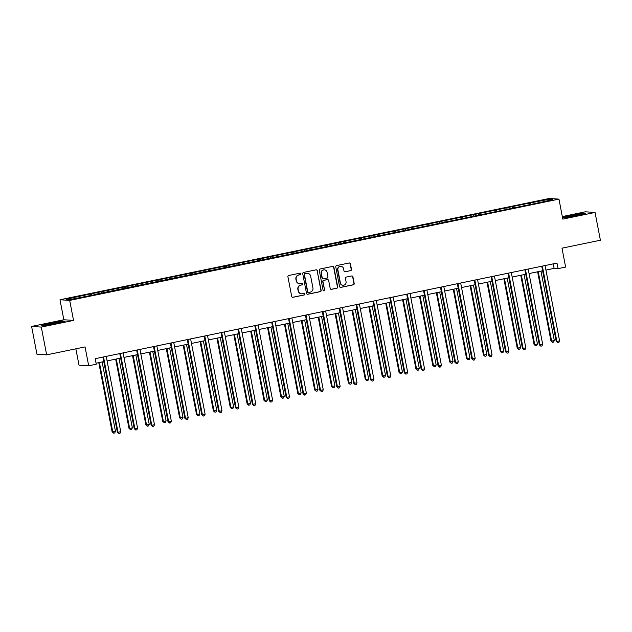 <?xml version="1.0" encoding="UTF-8"?>
<svg xmlns="http://www.w3.org/2000/svg" width="632" height="632" viewBox="0 0 632 632"><rect width="100%" height="100%" fill="white"/><g stroke="black" fill="none" stroke-linecap="round" stroke-linejoin="round"><path stroke-width="0.95" d="M300.943 273.759A0.782 0.758 93.8 0 0 300.05 273.15L288.769 275.489A1.114 1.082 93.8 0 0 287.916 276.8L291.7 296.432A1.114 1.082 93.8 0 0 292.972 297.301L304.253 294.962A0.782 0.758 93.8 0 0 304.158 293.422A0.782 0.758 93.8 0 0 303.96 293.438L302.499 293.738A3.563 3.46 93.8 0 1 298.43 290.957L298.114 289.322A3.563 3.46 93.8 0 1 300.84 285.127L302.301 284.819A0.782 0.758 93.8 0 0 302.207 283.278A0.782 0.758 93.8 0 0 302.009 283.294L300.548 283.594A3.563 3.46 93.8 0 1 296.479 280.813L296.163 279.178A3.563 3.46 93.8 0 1 298.889 274.983L300.35 274.683A0.782 0.758 93.8 0 0 300.943 273.759M299.639 283.657L299.378 283.642A3.563 3.46 93.8 0 1 296.211 280.798L295.895 279.154A3.563 3.46 93.8 0 1 298.628 274.967L300.082 274.659A0.782 0.758 93.8 0 0 300.121 273.142M292.553 297.301A1.114 1.082 93.8 0 0 292.711 297.285L303.992 294.947A0.782 0.758 93.8 0 0 304.024 293.43M301.59 293.801L301.33 293.785A3.563 3.46 93.8 0 1 298.17 290.933L297.854 289.298A3.563 3.46 93.8 0 1 300.579 285.111L302.041 284.803A0.782 0.758 93.8 0 0 302.072 283.286M350.626 270.678A1.114 1.082 93.8 0 0 351.479 269.366L350.42 263.86A1.114 1.082 93.8 0 0 349.148 262.991L336.611 265.582A1.114 1.082 93.8 0 0 335.758 266.894L339.542 286.525A1.114 1.082 93.8 0 0 340.814 287.394L353.343 284.803A1.114 1.082 93.8 0 0 354.197 283.492L352.917 276.84A1.114 1.082 93.8 0 0 351.645 275.971L346.281 277.077A1.114 1.082 93.8 0 0 345.428 278.388L346.067 281.69A2.978 2.899 93.8 0 1 343.026 285.245A2.978 2.899 93.8 0 1 340.379 282.867L337.891 269.943A2.978 2.899 93.8 0 1 340.932 266.38A2.978 2.899 93.8 0 1 343.579 268.766L343.99 270.915A1.114 1.082 93.8 0 0 345.262 271.792L350.365 270.662A1.114 1.082 93.8 0 0 351.218 269.351L350.152 263.844A1.114 1.082 93.8 0 0 349.298 262.967M41.301 327.084L73.541 320.408L63.84 319.76L31.6 326.436L41.301 327.084L46.65 354.86L85.059 346.913L88.693 365.802L96.269 364.23L95.203 358.676L556.982 263.086L558.056 268.639L565.624 267.067L561.99 248.178L600.4 240.231L595.052 212.447L585.351 211.807L562.314 216.571M73.541 320.408L69.694 300.405L558.957 199.12L562.812 219.122L595.052 212.447M317.39 270.701A1.114 1.082 93.8 0 0 316.118 269.825L303.581 272.424A1.114 1.082 93.8 0 0 302.736 273.735L306.512 293.367A1.114 1.082 93.8 0 0 307.784 294.236L320.313 291.644A1.114 1.082 93.8 0 0 321.167 290.333L317.13 270.678A1.114 1.082 93.8 0 0 316.269 269.809M320.1 269.003L332.63 266.412A1.114 1.082 93.8 0 1 333.901 267.281L337.685 286.912A1.114 1.082 93.8 0 1 336.832 288.224L331.468 289.33A1.114 1.082 93.8 0 1 330.196 288.461L328.664 280.497A1.114 1.082 93.8 0 0 327.392 279.628L323.829 280.363A1.114 1.082 93.8 0 0 322.984 281.675L324.579 289.962A0.782 0.758 93.8 0 1 323.782 290.894A0.782 0.758 93.8 0 1 323.094 290.27L319.247 270.314A1.114 1.082 93.8 0 1 320.1 269.003M46.65 354.86L36.948 354.212L31.6 326.436M69.694 300.405L59.993 299.758L549.255 198.48L558.957 199.12M529.49 204.705L529.197 203.148L461.676 217.124L83.859 295.342L66.415 299.213L70.405 299.473L95.274 294.591M529.197 203.148L548.544 199.404L552.526 199.673L535.091 203.543L95.29 294.322M524.078 205.558L523.659 204.563M513.792 207.952L513.271 206.711M507.204 209.058L506.777 208.054M496.918 211.444L496.397 210.203M490.321 212.55L489.903 211.546M480.036 214.943L479.514 213.695M473.447 216.041L473.02 215.038M463.161 218.435L462.632 217.195M456.565 219.541L456.146 218.538M446.279 221.927L445.757 220.687M439.69 223.033L439.264 222.03M429.404 225.419L428.875 224.178M422.808 226.525L422.389 225.521M412.522 228.918L412.001 227.67M405.934 230.016L405.507 229.013M395.648 232.41L395.118 231.17M389.051 233.516L388.633 232.513M378.766 235.902L378.244 234.662M372.177 237.008L371.75 236.005M361.891 239.402L361.362 238.153M355.295 240.5L354.868 239.496M345.009 242.893L344.487 241.653M338.412 243.999L337.994 242.996M328.134 246.385L327.605 245.145M321.538 247.491L321.111 246.488M311.252 249.877L310.731 248.637M304.656 250.983L304.237 249.98M294.37 253.377L293.848 252.129M287.781 254.475L287.355 253.472M277.495 256.868L276.966 255.628M270.899 257.975L270.48 256.971M260.613 260.36L260.092 259.12M254.025 261.466L253.598 260.463M243.739 263.86L243.209 262.612M237.142 264.958L236.724 263.955M226.856 267.352L226.335 266.112M220.268 268.458L219.841 267.454M209.982 270.844L209.453 269.603M203.386 271.95L202.967 270.946M193.1 274.335L192.578 273.095M186.511 275.441L186.085 274.438M176.225 277.835L175.696 276.587M169.629 278.933L169.202 277.93M159.343 281.327L158.822 280.087M152.746 282.433L152.328 281.43M142.469 284.819L141.939 283.578M135.872 285.925L135.446 284.921M125.586 288.318L125.065 287.07M118.99 289.417L118.571 288.413M108.704 291.81L108.183 290.57M102.115 292.916L101.689 291.913M91.83 295.302L91.3 294.062M85.233 296.408L84.814 295.405M75.848 348.817L79 365.154L88.693 365.802M63.84 319.76L59.993 299.758M545.937 270.069L554.122 268.379L558.056 268.639M96.072 363.195L103.759 361.607M107.085 360.919L120.641 358.115M123.967 357.42L137.515 354.615M140.849 353.928L154.398 351.123M157.724 350.436L171.272 347.632M174.606 346.936L188.154 344.132M191.48 343.445L205.037 340.64M208.363 339.953L221.911 337.148M225.237 336.461L238.793 333.657M242.119 332.961L255.668 330.157M258.994 329.47L272.55 326.665M275.876 325.978L289.424 323.173M292.75 322.478L306.307 319.673M309.633 318.986L323.181 316.182M326.507 315.494L340.063 312.69M343.389 312.003L356.938 309.198M360.272 308.503L373.82 305.698M377.146 305.011L390.702 302.207M394.028 301.519L407.577 298.715M410.903 298.02L424.459 295.215M427.785 294.528L441.334 291.723M444.659 291.036L458.216 288.232M461.542 287.544L475.09 284.74M478.416 284.045L491.973 281.24M495.298 280.553L508.847 277.748M512.173 277.061L525.729 274.256M529.055 273.569L542.604 270.757M548.007 200.605L548.544 199.404M530.675 204.46L530.153 203.212M553.253 263.852L554.122 268.379M90.645 295.547L90.344 293.998M107.527 292.055L107.227 290.499M124.401 288.563L124.101 287.007M141.284 285.064L140.983 283.515M158.158 281.572L157.866 280.023M175.04 278.08L174.74 276.524M191.915 274.58L191.622 273.032M208.797 271.089L208.497 269.54M225.679 267.597L225.379 266.04M242.554 264.105L242.254 262.549M259.436 260.605L259.136 259.057M276.31 257.113L276.01 255.565M293.193 253.622L292.893 252.065M310.067 250.122L309.767 248.573M326.949 246.63L326.649 245.082M343.824 243.138L343.532 241.582M360.706 239.647L360.406 238.09M377.581 236.147L377.288 234.598M394.463 232.655L394.163 231.107M411.345 229.163L411.045 227.607M428.219 225.663L427.919 224.115M445.102 222.172L444.802 220.623M461.976 218.68L461.676 217.124M478.858 215.188L478.558 213.632M495.733 211.688L495.433 210.14M512.615 208.197L512.315 206.648M56.137 323.481L65.12 321.222L62.197 321.032L41.317 325.354L44.24 325.543L56.137 323.481M562.543 217.732L576.352 215.796L585.335 213.537L582.412 213.34L562.48 217.424M307.373 294.236A1.114 1.082 93.8 0 0 307.523 294.22L320.053 291.621A1.114 1.082 93.8 0 0 320.906 290.309L317.13 270.678M305.043 273.703A0.782 0.758 93.8 0 0 304.45 274.628L307.768 291.858A0.782 0.758 93.8 0 0 308.661 292.466L310.201 292.15A3.563 3.46 93.8 0 0 312.927 287.955L310.66 276.176A3.563 3.46 93.8 0 0 306.583 273.387L304.782 273.688A0.782 0.758 93.8 0 0 304.19 274.604L304.45 274.628M308.463 292.482L308.195 292.466A0.782 0.758 93.8 0 1 307.507 291.842L304.19 274.604M307.492 273.324L307.231 273.308A3.563 3.46 93.8 0 0 306.322 273.372L306.583 273.387M304.782 273.688L306.322 273.372M331.057 289.338A1.114 1.082 93.8 0 0 331.208 289.314L336.572 288.208A1.114 1.082 93.8 0 0 337.425 286.896L333.641 267.265A1.114 1.082 93.8 0 0 332.78 266.388M327.676 279.613L327.416 279.589A1.114 1.082 93.8 0 0 327.131 279.613L323.568 280.347A1.114 1.082 93.8 0 0 322.715 281.659L324.579 289.962M323.655 290.878A0.782 0.758 93.8 0 0 324.319 289.946M327.068 272.234A2.978 2.899 93.8 0 0 324.429 269.856A2.978 2.899 93.8 0 0 321.388 273.411L322.265 277.969A1.114 1.082 93.8 0 0 323.537 278.838L327.1 278.104A1.114 1.082 93.8 0 0 327.945 276.792L327.068 272.234M324.429 269.856L324.169 269.84A2.978 2.899 93.8 0 0 321.127 273.395L321.388 273.411M323.252 278.854L322.992 278.838A1.114 1.082 93.8 0 1 322.004 277.954L321.127 273.395M344.851 271.792A1.114 1.082 93.8 0 0 345.001 271.776L350.365 270.662M340.932 266.38L340.672 266.364A2.978 2.899 93.8 0 0 337.63 269.919L337.891 269.943M343.026 285.245L342.765 285.23A2.978 2.899 93.8 0 1 340.119 282.852L337.63 269.919M340.403 287.402A1.114 1.082 93.8 0 0 340.553 287.378L353.083 284.787A1.114 1.082 93.8 0 0 353.936 283.476L352.656 276.824A1.114 1.082 93.8 0 0 351.795 275.947M98.782 362.634L112.117 431.869L112.773 431.909L115.474 431.348L102.108 361.946M99.406 362.507L112.773 431.909L113.665 433.173L112.117 431.869M115.474 431.348L114.748 432.952L113.665 433.173M102.89 357.08L117.355 432.217L118.01 432.256L103.53 357.033A1.13 1.106 93.8 0 0 103.506 356.954M120.72 431.696L119.985 433.299L118.903 433.52L118.01 432.256L120.72 431.696L106.231 356.472A1.13 1.106 93.8 0 1 106.223 356.393M118.903 433.52L117.355 432.217M51.642 324.263A7.371 0.442 -10.9 0 0 60.206 322.304A7.371 0.442 -10.9 0 0 60.467 322.17A7.371 0.442 -10.9 0 0 54.629 322.802A7.371 0.442 -10.9 0 0 46.318 324.714A7.371 0.442 -10.9 0 0 46.073 324.943A7.371 0.442 -10.9 0 0 50.813 324.406M42.139 325.409L50.434 323.323L61.968 321.325L64.156 321.467M571.849 216.571A7.371 0.442 -10.9 0 0 575.175 215.931A7.371 0.442 -10.9 0 0 580.682 214.485A7.371 0.442 -10.9 0 0 571.77 215.71A7.371 0.442 -10.9 0 0 566.288 217.25A7.371 0.442 -10.9 0 0 571.02 216.721M562.527 217.677L570.641 215.631L582.175 213.632L584.363 213.782M115.664 359.142L128.991 428.37L129.647 428.417L132.357 427.856L118.99 358.455M116.288 359.016L129.647 428.417L130.54 429.681L128.991 428.37M132.357 427.856L131.622 429.452L130.54 429.681M132.538 355.65L145.874 424.878L149.231 424.364L135.864 354.955M133.162 355.516L146.529 424.925L147.422 426.181L145.874 424.878M149.231 424.364L148.504 425.96L147.422 426.181M119.772 353.588L134.237 428.717L134.893 428.765L120.404 353.541A1.13 1.106 93.8 0 0 120.388 353.462M137.594 428.204L136.868 429.807L135.785 430.029L134.893 428.765L137.594 428.204L123.114 352.98A1.13 1.106 93.8 0 1 123.098 352.901M135.785 430.029L134.237 428.717M136.646 350.096L151.119 425.225L151.767 425.273L137.286 350.041A1.13 1.106 93.8 0 0 137.27 349.97M154.477 424.712L153.742 426.308L152.668 426.537L151.767 425.273L154.477 424.712L139.988 349.488A1.13 1.106 93.8 0 1 139.98 349.409M152.668 426.537L151.119 425.225M149.421 352.15L162.748 421.386L163.404 421.426L166.113 420.865L152.746 351.463M150.045 352.024L163.404 421.426L164.296 422.69L162.748 421.386M166.113 420.865L165.379 422.468L164.296 422.69M166.295 348.659L179.63 417.886L180.286 417.934L182.988 417.373L169.629 347.971M166.919 348.532L180.286 417.934L181.179 419.198L179.63 417.886M182.988 417.373L182.261 418.977L181.179 419.198M183.177 345.167L196.513 414.394L197.16 414.442L199.87 413.881L186.503 344.48M183.801 345.033L197.16 414.442L198.061 415.706L196.513 414.394M199.87 413.881L199.135 415.477L198.061 415.706M153.529 346.605L167.994 421.734L168.649 421.773L154.161 346.549A1.13 1.106 93.8 0 0 154.145 346.47M171.351 421.22L170.624 422.816L169.542 423.037L168.649 421.773L171.351 421.22L156.87 345.988A1.13 1.106 93.8 0 1 156.855 345.909M169.542 423.037L167.994 421.734M170.403 343.105L184.876 418.242L185.531 418.281L171.043 343.058A1.13 1.106 93.8 0 0 171.027 342.978M188.233 417.72L187.507 419.324L186.424 419.545L185.531 418.281L188.233 417.72L173.745 342.497A1.13 1.106 93.8 0 1 173.737 342.418M186.424 419.545L184.876 418.242M187.285 339.613L201.75 414.742L202.406 414.789L187.917 339.566A1.13 1.106 93.8 0 0 187.901 339.487M205.116 414.229L204.381 415.824L203.299 416.053L202.406 414.789L205.116 414.229L190.627 339.005A1.13 1.106 93.8 0 1 190.611 338.926M203.299 416.053L201.75 414.742M200.06 341.675L213.387 410.903L216.744 410.389L203.386 340.98M200.676 341.541L214.043 410.942L214.935 412.206L213.387 410.903M216.744 410.389L216.018 411.985L214.935 412.206M204.16 336.121L218.633 411.25L219.288 411.298L204.8 336.066A1.13 1.106 93.8 0 0 204.784 335.995M221.99 410.737L221.263 412.333L220.181 412.562L219.288 411.298L221.99 410.737L207.501 335.505A1.13 1.106 93.8 0 1 207.493 335.426M220.181 412.562L218.633 411.25M216.934 338.175L230.269 407.411L230.925 407.45L233.627 406.889L220.26 337.488M217.558 338.049L230.925 407.45L231.818 408.714L230.269 407.411M233.627 406.889L232.9 408.493L231.818 408.714M221.042 332.622L235.507 407.759L236.163 407.798L221.682 332.574A1.13 1.106 93.8 0 0 221.658 332.495M238.872 407.237L238.138 408.841L237.055 409.062L236.163 407.798L238.872 407.237L224.384 332.013A1.13 1.106 93.8 0 1 224.368 331.934M237.055 409.062L235.507 407.759M233.816 334.683L247.144 403.911L247.799 403.959L250.509 403.398L237.142 333.996M234.433 334.557L247.799 403.959L248.692 405.223L247.144 403.911M250.509 403.398L249.774 404.993L248.692 405.223M237.916 329.13L252.389 404.259L253.045 404.306L238.556 329.082A1.13 1.106 93.8 0 0 238.541 329.003M255.747 403.745L255.02 405.349L253.938 405.57L253.045 404.306L255.747 403.745L241.258 328.522A1.13 1.106 93.8 0 1 241.25 328.442M253.938 405.57L252.389 404.259M250.691 331.192L264.026 400.419L267.383 399.906L254.017 330.497M251.315 331.057L264.682 400.467L265.574 401.723L264.026 400.419M267.383 399.906L266.657 401.502L265.574 401.723M254.799 325.638L269.264 400.767L269.919 400.814L255.439 325.583A1.13 1.106 93.8 0 0 255.415 325.512M272.629 400.253L271.894 401.849L270.812 402.078L269.919 400.814L272.629 400.253L258.14 325.03A1.13 1.106 93.8 0 1 258.125 324.951M270.812 402.078L269.264 400.767M267.573 327.692L280.9 396.928L281.556 396.967L284.266 396.406L270.899 327.005M268.189 327.566L281.556 396.967L282.449 398.231L280.9 396.928M284.266 396.406L283.531 398.01L282.449 398.231M271.681 322.146L286.146 397.275L286.802 397.315L272.313 322.091A1.13 1.106 93.8 0 0 272.297 322.012M289.503 396.762L288.777 398.358L287.694 398.579L286.802 397.315L289.503 396.762L275.023 321.53A1.13 1.106 93.8 0 1 275.007 321.451M287.694 398.579L286.146 397.275M284.447 324.2L297.783 393.428L298.438 393.475L301.14 392.914L287.773 323.513M285.072 324.074L298.438 393.475L299.331 394.739L297.783 393.428M301.14 392.914L300.413 394.518L299.331 394.739M288.555 318.647L303.02 393.783L303.676 393.823L289.195 318.599A1.13 1.106 93.8 0 0 289.172 318.52M306.386 393.262L305.651 394.866L304.569 395.087L303.676 393.823L306.386 393.262L291.897 318.038A1.13 1.106 93.8 0 1 291.889 317.959M304.569 395.087L303.02 393.783M301.33 320.708L314.657 389.936L315.313 389.983L318.022 389.423L304.656 320.021M301.954 320.574L315.313 389.983L316.205 391.248L314.657 389.936M318.022 389.423L317.288 391.018L316.205 391.248M305.438 315.155L319.903 390.284L320.558 390.331L306.07 315.107A1.13 1.106 93.8 0 0 306.054 315.028M323.26 389.77L322.533 391.366L321.451 391.595L320.558 390.331L323.26 389.77L308.779 314.546A1.13 1.106 93.8 0 1 308.764 314.467M321.451 391.595L319.903 390.284M318.204 317.217L331.539 386.444L334.897 385.931L321.53 316.521M318.828 317.082L332.195 386.484L333.088 387.748L331.539 386.444M334.897 385.931L334.17 387.527L333.088 387.748M322.312 311.663L336.785 386.792L337.433 386.839L322.952 311.608A1.13 1.106 93.8 0 0 322.936 311.537M340.142 386.278L339.408 387.874L338.333 388.103L337.433 386.839L340.142 386.278L325.654 311.047A1.13 1.106 93.8 0 1 325.646 310.976M338.333 388.103L336.785 386.792M335.086 313.717L348.414 382.953L349.069 382.992L351.779 382.431L338.412 313.03M335.711 313.591L349.069 382.992L349.962 384.256L348.414 382.953M351.779 382.431L351.044 384.035L349.962 384.256M339.194 308.163L353.659 383.3L354.315 383.34L339.826 308.116A1.13 1.106 93.8 0 0 339.811 308.037M357.017 382.779L356.29 384.382L355.208 384.604L354.315 383.34L357.017 382.779L342.536 307.555A1.13 1.106 93.8 0 1 342.52 307.476M355.208 384.604L353.659 383.3M351.961 310.225L365.296 379.453L365.952 379.5L368.654 378.939L355.295 309.538M352.585 310.099L365.952 379.5L366.844 380.764L365.296 379.453M368.654 378.939L367.927 380.535L366.844 380.764M356.069 304.671L370.542 379.8L371.197 379.848L356.709 304.624A1.13 1.106 93.8 0 0 356.693 304.545M373.899 379.287L373.172 380.891L372.09 381.112L371.197 379.848L373.899 379.287L359.411 304.063A1.13 1.106 93.8 0 1 359.403 303.984M372.09 381.112L370.542 379.8M368.843 306.733L382.178 375.961L385.536 375.447L372.169 306.038M369.467 306.599L382.826 376.008L383.727 377.264L382.178 375.961M385.536 375.447L384.801 377.043L383.727 377.264M372.951 301.18L387.416 376.309L388.072 376.356L373.583 301.124A1.13 1.106 93.8 0 0 373.567 301.053M390.781 375.795L390.047 377.391L388.964 377.62L388.072 376.356L390.781 375.795L376.293 300.571A1.13 1.106 93.8 0 1 376.277 300.492M388.964 377.62L387.416 376.309M385.725 303.234L399.053 372.469L399.708 372.509L402.41 371.948L389.051 302.546M386.342 303.107L399.708 372.509L400.601 373.773L399.053 372.469M402.41 371.948L401.683 373.552L400.601 373.773M389.826 297.688L404.298 372.817L404.954 372.856L390.465 297.632A1.13 1.106 93.8 0 0 390.45 297.553M407.656 372.303L406.929 373.899L405.847 374.12L404.954 372.856L407.656 372.303L393.167 297.072A1.13 1.106 93.8 0 1 393.159 296.993M405.847 374.12L404.298 372.817M402.6 299.742L415.935 368.97L416.591 369.017L419.293 368.456L405.926 299.055M403.224 299.615L416.591 369.017L417.483 370.281L415.935 368.97M419.293 368.456L418.566 370.06L417.483 370.281M406.708 294.188L421.173 369.325L421.828 369.365L407.348 294.141A1.13 1.106 93.8 0 0 407.324 294.062M424.538 368.804L423.803 370.407L422.721 370.628L421.828 369.365L424.538 368.804L410.049 293.58A1.13 1.106 93.8 0 1 410.034 293.501M422.721 370.628L421.173 369.325M419.482 296.25L432.809 365.478L433.465 365.525L436.175 364.964L422.808 295.563M420.098 296.124L433.465 365.525L434.358 366.789L432.809 365.478M436.175 364.964L435.44 366.56L434.358 366.789M423.582 290.696L438.055 365.825L438.711 365.873L424.222 290.649A1.13 1.106 93.8 0 0 424.206 290.57M441.413 365.312L440.686 366.908L439.603 367.137L438.711 365.873L441.413 365.312L426.924 290.088A1.13 1.106 93.8 0 1 426.916 290.009M439.603 367.137L438.055 365.825M436.357 292.758L449.692 361.986L453.049 361.472L439.682 292.063M436.981 292.624L450.347 362.025L451.24 363.289L449.692 361.986M453.049 361.472L452.322 363.068L451.24 363.289M440.464 287.204L454.929 362.334L455.585 362.381L441.104 287.149A1.13 1.106 93.8 0 0 441.081 287.078M458.295 361.82L457.56 363.416L456.478 363.645L455.585 362.381L458.295 361.82L443.806 286.588A1.13 1.106 93.8 0 1 443.79 286.517M456.478 363.645L454.929 362.334M453.239 289.258L466.566 358.494L467.222 358.534L469.932 357.973L456.565 288.571M453.855 289.132L467.222 358.534L468.114 359.798L466.566 358.494M469.932 357.973L469.197 359.576L468.114 359.798M457.339 283.705L471.812 358.842L472.467 358.881L457.979 283.657A1.13 1.106 93.8 0 0 457.963 283.578M475.169 358.32L474.442 359.924L473.36 360.145L472.467 358.881L475.169 358.32L460.688 283.097A1.13 1.106 93.8 0 1 460.673 283.018M473.36 360.145L471.812 358.842M470.113 285.767L483.448 354.994L484.104 355.042L486.806 354.481L473.439 285.079M470.737 285.64L484.104 355.042L484.997 356.306L483.448 354.994M486.806 354.481L486.079 356.077L484.997 356.306M474.221 280.213L488.686 355.35L489.342 355.389L474.861 280.166A1.13 1.106 93.8 0 0 474.837 280.087M492.052 354.829L491.317 356.432L490.234 356.653L489.342 355.389L492.052 354.829L477.563 279.605A1.13 1.106 93.8 0 1 477.555 279.526M490.234 356.653L488.686 355.35M486.996 282.275L500.323 351.503L503.688 350.989L490.321 281.58M487.62 282.141L500.978 351.55L501.871 352.814L500.323 351.503M503.688 350.989L502.954 352.585L501.871 352.814M491.103 276.721L505.568 351.85L506.224 351.898L491.736 276.666A1.13 1.106 93.8 0 0 491.72 276.595M508.926 351.337L508.199 352.933L507.117 353.162L506.224 351.898L508.926 351.337L494.445 276.113A1.13 1.106 93.8 0 1 494.429 276.034M507.117 353.162L505.568 351.85M503.87 278.775L517.205 348.011L517.861 348.05L520.563 347.489L507.196 278.088M504.494 278.649L517.861 348.05L518.754 349.314L517.205 348.011M520.563 347.489L519.836 349.093L518.754 349.314M507.978 273.229L522.451 348.358L523.099 348.398L508.618 273.174A1.13 1.106 93.8 0 0 508.602 273.095M525.808 347.845L525.073 349.441L523.999 349.662L523.099 348.398L525.808 347.845L511.32 272.613A1.13 1.106 93.8 0 1 511.312 272.534M523.999 349.662L522.451 348.358M520.752 275.283L534.079 344.511L534.735 344.558L537.445 343.998L524.078 274.596M521.376 275.157L534.735 344.558L535.628 345.822L534.079 344.511M537.445 343.998L536.71 345.601L535.628 345.822M524.86 269.73L539.325 344.867L539.981 344.906L525.492 269.682A1.13 1.106 93.8 0 0 525.476 269.603M542.683 344.345L541.956 345.949L540.874 346.17L539.981 344.906L542.683 344.345L528.202 269.121A1.13 1.106 93.8 0 1 528.186 269.042M540.874 346.17L539.325 344.867M537.627 271.792L550.962 341.019L551.618 341.067L554.319 340.506L540.96 271.104M538.251 271.665L551.618 341.067L552.51 342.331L550.962 341.019M554.319 340.506L553.592 342.102L552.51 342.331M541.735 266.238L556.207 341.367L556.863 341.414L542.375 266.19A1.13 1.106 93.8 0 0 542.359 266.112M559.565 340.853L558.838 342.449L557.756 342.678L556.863 341.414L559.565 340.853L545.076 265.63A1.13 1.106 93.8 0 1 545.068 265.551M557.756 342.678L556.207 341.367"/></g></svg>
